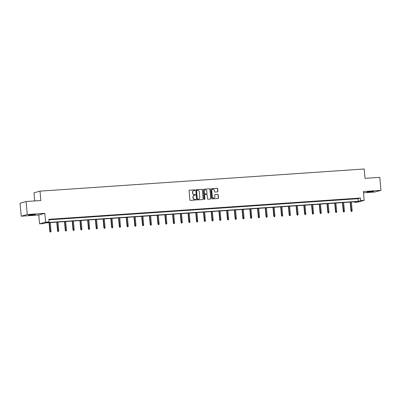 <?xml version="1.0" encoding="UTF-8"?>
<svg xmlns="http://www.w3.org/2000/svg" width="401" height="401" viewBox="0 0 401 401"><rect width="100%" height="100%" fill="white"/><g stroke="black" fill="none" stroke-linecap="round" stroke-linejoin="round"><path stroke-width="0.6" d="M195.041 190.164A0.361 0.341 74.5 0 0 194.665 189.828L189.508 190.179A0.511 0.486 74.5 0 0 189.066 190.726L189.884 199.919A0.511 0.486 74.5 0 0 190.415 200.395L195.578 200.039A0.361 0.341 74.5 0 0 195.888 199.663A0.361 0.341 74.5 0 0 195.513 199.327L194.846 199.372A1.644 1.554 74.5 0 1 193.147 197.843L193.076 197.076A1.644 1.554 74.5 0 1 194.485 195.337L195.157 195.292A0.361 0.341 74.5 0 0 195.462 194.911A0.361 0.341 74.5 0 0 195.092 194.575L194.425 194.625A1.644 1.554 74.5 0 1 192.721 193.097L192.655 192.33A1.644 1.554 74.5 0 1 194.064 190.59L194.731 190.545A0.361 0.341 74.5 0 0 195.041 190.164M194.711 190.545A0.361 0.341 74.5 0 0 194.505 189.874L189.342 190.229A0.511 0.486 74.5 0 0 189.332 190.229M195.558 200.044A0.361 0.341 74.5 0 0 195.352 199.372L194.846 199.372M195.132 195.292A0.361 0.341 74.5 0 0 194.926 194.625L194.425 194.625M371.301 191.417L366.92 192.009L373.592 191.412L371.301 191.417M32.947 214.545L28.566 215.131L30.857 215.126L35.238 214.54L32.947 214.545M217.447 191.894A0.511 0.486 74.5 0 0 217.888 191.352L217.658 188.771A0.511 0.486 74.5 0 0 217.126 188.295L211.392 188.686A0.511 0.486 74.5 0 0 210.951 189.232L211.773 198.42A0.511 0.486 74.5 0 0 212.304 198.896L218.039 198.505A0.511 0.486 74.5 0 0 218.475 197.964L218.199 194.846A0.511 0.486 74.5 0 0 217.668 194.37L215.212 194.54A0.511 0.486 74.5 0 0 214.776 195.081L214.911 196.625A1.373 1.298 74.5 0 1 213.979 198.039A1.373 1.298 74.5 0 1 212.314 196.806L211.773 190.756A1.373 1.298 74.5 0 1 212.705 189.342A1.373 1.298 74.5 0 1 214.37 190.575L214.46 191.583A0.511 0.486 74.5 0 0 214.991 192.064L217.447 191.894A0.511 0.486 74.5 0 0 217.723 191.397L217.492 188.816A0.511 0.486 74.5 0 0 216.961 188.34L211.227 188.731A0.511 0.486 74.5 0 0 211.222 188.731L211.392 188.686M360.705 200.625L364.168 200.39L358.128 202.069L354.659 202.304L357.111 201.623L45.483 222.926L43.037 223.603L39.569 223.843L45.614 222.164L49.077 221.928L46.626 222.605L358.253 201.307L360.705 200.625L360.469 198.029L48.847 219.327L49.077 221.928M26.095 201.518L27.253 214.52L21.213 216.199L20.05 203.192L26.095 201.518L40.842 200.51L40.005 191.147L364.203 168.986L365.04 178.35L379.787 177.342L380.95 190.345L363.381 191.548L364.168 200.39M21.213 216.199L38.782 214.996L44.827 213.322L27.253 214.52M44.827 213.322L45.614 222.164M202.545 189.803A0.511 0.486 74.5 0 0 202.014 189.327L196.284 189.718A0.511 0.486 74.5 0 0 195.843 190.264L196.66 199.452A0.511 0.486 74.5 0 0 197.192 199.929L202.926 199.538A0.511 0.486 74.5 0 0 203.367 198.996L202.385 189.848A0.511 0.486 74.5 0 0 201.853 189.372L196.119 189.763A0.511 0.486 74.5 0 0 196.109 189.763L196.284 189.718M203.838 189.202L209.573 188.811A0.511 0.486 74.5 0 1 210.104 189.287L210.921 198.48A0.511 0.486 74.5 0 1 210.48 199.021L208.029 199.192A0.511 0.486 74.5 0 1 207.497 198.711L207.162 194.986A0.511 0.486 74.5 0 0 206.63 194.51L205.006 194.62A0.511 0.486 74.5 0 0 204.565 195.162L204.911 199.041A0.361 0.341 74.5 0 1 204.665 199.412A0.361 0.341 74.5 0 1 204.229 199.091L203.397 189.748A0.511 0.486 74.5 0 1 203.838 189.202L209.573 188.811M363.491 192.806L374.905 192.024L380.95 190.345M40.005 191.147L33.965 192.821L34.687 200.926M48.892 219.833L358.023 198.706L360.469 198.029M51.017 219.512L54.396 219.197L51.017 219.512M58.736 218.981L62.115 218.665L58.736 218.981M66.456 218.455L69.834 218.139L66.456 218.455M74.18 217.928L77.558 217.613L74.18 217.928M81.899 217.402L85.278 217.081L81.899 217.402M89.624 216.871L93.002 216.555L89.624 216.871M97.343 216.345L100.721 216.029L97.343 216.345M105.067 215.818L108.44 215.502L105.067 215.818M112.786 215.287L116.165 214.971L112.786 215.287M120.506 214.761L123.884 214.445L120.506 214.761M128.23 214.234L131.608 213.918L128.23 214.234M135.949 213.708L139.327 213.387L135.949 213.708M143.673 213.177L147.052 212.861L143.673 213.177M151.393 212.65L154.771 212.335L151.393 212.65M159.112 212.124L162.49 211.808L159.112 212.124M166.836 211.593L170.214 211.277L166.836 211.593M174.555 211.066L177.934 210.751L174.555 211.066M182.28 210.54L185.658 210.224L182.28 210.54M189.999 210.014L193.377 209.693L189.999 210.014M197.723 209.482L201.096 209.167L197.723 209.482M205.442 208.956L208.821 208.64L205.442 208.956M213.162 208.43L216.54 208.114L213.162 208.43M220.886 207.898L224.264 207.583L220.886 207.898M228.605 207.372L231.984 207.056L228.605 207.372M236.329 206.846L239.708 206.53L236.329 206.846M244.049 206.32L247.427 205.999L244.049 206.32M251.768 205.788L255.146 205.472L251.768 205.788M259.492 205.262L262.871 204.946L259.492 205.262M267.211 204.736L270.59 204.42L267.211 204.736M274.936 204.204L278.314 203.888L274.936 204.204M282.655 203.678L286.033 203.362L282.655 203.678M290.379 203.152L293.753 202.836L290.379 203.152M298.098 202.625L301.477 202.304L298.098 202.625M305.818 202.094L309.196 201.778L305.818 202.094M313.542 201.568L316.92 201.252L313.542 201.568M321.261 201.041L324.64 200.726L321.261 201.041M328.985 200.51L332.364 200.194L328.985 200.51M336.705 199.984L340.083 199.668L336.705 199.984M344.424 199.457L347.802 199.142L344.424 199.457M352.148 198.931L355.527 198.61L352.148 198.931M354.614 201.798L354.659 202.304M38.782 214.996L39.569 223.843M358.023 198.706L358.253 201.307M193.688 190.665A1.644 1.554 74.5 0 0 192.49 192.375L192.655 192.33M194.259 194.67A1.644 1.554 74.5 0 1 192.56 193.142L192.49 192.375M194.114 195.412A1.644 1.554 74.5 0 0 192.916 197.122L193.076 197.076M194.685 199.417A1.644 1.554 74.5 0 1 192.981 197.888L192.916 197.122M202.936 199.538A0.511 0.486 74.5 0 0 203.202 199.041L202.385 189.848M196.881 190.395A0.361 0.341 74.5 0 0 196.57 190.776L197.292 198.846A0.361 0.341 74.5 0 0 197.663 199.182L198.37 199.132A1.644 1.554 74.5 0 0 199.778 197.392L199.287 191.879A1.644 1.554 74.5 0 0 197.588 190.35L196.881 190.395M196.716 190.44A0.361 0.341 74.5 0 0 196.41 190.821L196.57 190.776M198.58 199.102A1.644 1.554 74.5 0 1 198.204 199.177L197.503 199.227A0.361 0.341 74.5 0 1 197.132 198.891L196.41 190.821M210.49 199.021A0.511 0.486 74.5 0 0 210.761 198.525L209.939 189.332A0.511 0.486 74.5 0 0 209.407 188.856M204.836 194.665A0.511 0.486 74.5 0 0 204.4 195.207L204.911 199.041M204.58 199.427A0.361 0.341 74.5 0 0 204.746 199.091M206.821 191.117A1.373 1.298 74.5 0 0 205.152 189.884A1.373 1.298 74.5 0 0 204.219 191.297L204.41 193.427A0.511 0.486 74.5 0 0 204.941 193.904L206.57 193.793A0.511 0.486 74.5 0 0 207.011 193.247L206.821 191.117M205.071 189.909A1.373 1.298 74.5 0 0 204.054 191.342L204.219 191.297M206.405 193.838L206.57 193.793A0.511 0.486 74.5 0 1 206.405 193.838L204.776 193.949A0.511 0.486 74.5 0 1 204.244 193.472L204.054 191.342M212.625 189.367A1.373 1.298 74.5 0 0 211.608 190.801L211.773 190.756M213.898 198.059A1.373 1.298 74.5 0 1 212.149 196.851L211.608 190.801M218.044 198.505A0.511 0.486 74.5 0 0 218.314 198.009L218.034 194.891A0.511 0.486 74.5 0 0 217.502 194.415L215.051 194.585A0.511 0.486 74.5 0 0 215.041 194.585M50.155 232.014L50.812 231.933L50.155 232.014L49.829 231.372L51.017 231.227L50.245 222.6M50.315 231.968L49.353 222.66M49.829 231.372L49.057 222.68M51.017 231.227L50.812 231.933M57.874 231.487L58.536 231.407L57.874 231.487L57.554 230.841L58.736 230.7L57.97 222.074M58.04 231.442L57.077 222.134M57.554 230.841L56.777 222.154M58.736 230.7L58.536 231.407M65.599 230.961L66.255 230.881L65.599 230.961L65.273 230.314L66.461 230.174L65.689 221.542M65.759 230.911L64.797 221.603M65.273 230.314L64.496 221.623M66.461 230.174L66.255 230.881M73.318 230.43L73.974 230.349L73.318 230.43L72.997 229.788L74.18 229.643L73.408 221.016M73.483 230.385L72.521 221.076M72.997 229.788L72.22 221.096M74.18 229.643L73.974 230.349M81.042 229.903L81.699 229.823L81.042 229.903L80.716 229.257L81.899 229.116L81.132 220.49M81.203 229.858L80.24 220.55M80.716 229.257L79.939 220.57M81.899 229.116L81.699 229.823M88.761 229.377L89.418 229.297L88.761 229.377L88.436 228.73L89.624 228.59L88.852 219.959M88.927 229.332L87.959 220.024M88.436 228.73L87.664 220.044M89.624 228.59L89.418 229.297M96.481 228.846L97.142 228.77L96.481 228.846L96.16 228.204L97.343 228.059L96.576 219.432M96.646 228.801L95.684 219.492M96.16 228.204L95.383 219.512M97.343 228.059L97.142 228.77M104.205 228.319L104.861 228.239L104.205 228.319L103.879 227.678L105.067 227.532L104.295 218.906M104.365 228.274L103.403 218.966M103.879 227.678L103.107 218.986M105.067 227.532L104.861 228.239M111.924 227.793L112.586 227.713L111.924 227.793L111.603 227.146L112.786 227.006L112.014 218.38M112.09 227.748L111.127 218.44M111.603 227.146L110.826 218.46M112.786 227.006L112.586 227.713M119.648 227.267L120.305 227.187L119.648 227.267L119.323 226.62L120.506 226.48L119.739 217.848M119.809 227.222L118.846 217.908M119.323 226.62L118.546 217.928M120.506 226.48L120.305 227.187M127.368 226.735L128.024 226.655L127.368 226.735L127.047 226.094L128.23 225.948L127.458 217.322M127.533 226.69L126.571 217.382M127.047 226.094L126.27 217.402M128.23 225.948L128.024 226.655M135.087 226.209L135.749 226.129L135.087 226.209L134.766 225.562L135.949 225.422L135.182 216.796M135.252 226.164L134.29 216.856M134.766 225.562L133.989 216.876M135.949 225.422L135.749 226.129M142.811 225.683L143.468 225.603L142.811 225.683L142.485 225.036L143.673 224.896L142.901 216.264M142.972 225.638L142.009 216.329M142.485 225.036L141.713 216.35M143.673 224.896L143.468 225.603M150.53 225.151L151.192 225.076L150.53 225.151L150.21 224.51L151.393 224.365L150.626 215.738M150.696 225.106L149.733 215.798M150.21 224.51L149.433 215.818M151.393 224.365L151.192 225.076M158.255 224.625L158.911 224.545L158.255 224.625L157.929 223.984L159.117 223.838L158.345 215.212M158.415 224.58L157.453 215.272M157.929 223.984L157.152 215.292M159.117 223.838L158.911 224.545M165.974 224.099L166.631 224.019L165.974 224.099L165.653 223.452L166.836 223.312L166.064 214.685M166.139 224.054L165.177 214.746M165.653 223.452L164.876 214.766M166.836 223.312L166.631 224.019M173.698 223.573L174.355 223.492L173.698 223.573L173.372 222.926L174.555 222.786L173.788 214.154M173.859 223.527L172.896 214.214M173.372 222.926L172.595 214.234M174.555 222.786L174.355 223.492M181.417 223.041L182.074 222.961L181.417 223.041L181.092 222.4L182.28 222.254L181.508 213.628M181.583 222.996L180.615 213.688M181.092 222.4L180.32 213.708M182.28 222.254L182.074 222.961M189.137 222.515L189.798 222.435L189.137 222.515L188.816 221.868L189.999 221.728L189.232 213.101M189.302 222.47L188.34 213.162M188.816 221.868L188.039 213.182M189.999 221.728L189.798 222.435M196.861 221.989L197.518 221.908L196.861 221.989L196.535 221.342L197.723 221.202L196.951 212.57M197.021 221.943L196.059 212.635M196.535 221.342L195.763 212.655M197.723 221.202L197.518 221.908M204.58 221.457L205.242 221.382L204.58 221.457L204.259 220.816L205.442 220.67L204.67 212.044M204.746 221.412L203.783 212.104M204.259 220.816L203.482 212.124M205.442 220.67L205.242 221.382M212.304 220.931L212.961 220.851L212.304 220.931L211.979 220.289L213.162 220.144L212.395 211.517M212.465 220.886L211.502 211.578M211.979 220.289L211.202 211.598M213.162 220.144L212.961 220.851M220.024 220.405L220.68 220.324L220.024 220.405L219.698 219.758L220.886 219.618L220.114 210.991M220.189 220.36L219.227 211.051M219.698 219.758L218.926 211.071M220.886 219.618L220.68 220.324M227.743 219.878L228.405 219.798L227.743 219.878L227.422 219.232L228.605 219.091L227.838 210.46M227.908 219.833L226.946 210.52M227.422 219.232L226.645 210.54M228.605 219.091L228.405 219.798M235.467 219.347L236.124 219.267L235.467 219.347L235.141 218.705L236.329 218.56L235.557 209.934M235.628 219.302L234.665 209.994M235.141 218.705L234.369 210.014M236.329 218.56L236.124 219.267M243.186 218.821L243.848 218.74L243.186 218.821L242.866 218.174L244.049 218.034L243.282 209.407M243.352 218.776L242.389 209.467M242.866 218.174L242.089 209.487M244.049 218.034L243.848 218.74M250.911 218.294L251.567 218.214L250.911 218.294L250.585 217.648L251.773 217.507L251.001 208.876M251.071 218.249L250.109 208.941M250.585 217.648L249.808 208.961M251.773 217.507L251.567 218.214M258.63 217.763L259.287 217.688L258.63 217.763L258.309 217.121L259.492 216.976L258.72 208.35M258.795 217.718L257.833 208.41M258.309 217.121L257.532 208.43M259.492 216.976L259.287 217.688M266.354 217.237L267.011 217.157L266.354 217.237L266.028 216.595L267.211 216.45L266.444 207.823M266.515 217.192L265.552 207.883M266.028 216.595L265.251 207.903M267.211 216.45L267.011 217.157M274.073 216.71L274.73 216.63L274.073 216.71L273.748 216.064L274.936 215.923L274.164 207.297M274.239 216.665L273.271 207.357M273.748 216.064L272.976 207.377M274.936 215.923L274.73 216.63M281.793 216.184L282.454 216.104L281.793 216.184L281.472 215.537L282.655 215.397L281.888 206.766M281.958 216.139L280.996 206.826M281.472 215.537L280.695 206.846M282.655 215.397L282.454 216.104M289.517 215.653L290.174 215.573L289.517 215.653L289.191 215.011L290.379 214.866L289.607 206.239M289.677 215.608L288.715 206.299M289.191 215.011L288.419 206.32M290.379 214.866L290.174 215.573M297.236 215.126L297.898 215.046L297.236 215.126L296.915 214.48L298.098 214.34L297.326 205.713M297.402 215.081L296.439 205.773M296.915 214.48L296.138 205.793M298.098 214.34L297.898 215.046M304.96 214.6L305.617 214.52L304.96 214.6L304.635 213.954L305.818 213.813L305.051 205.182M305.121 214.555L304.158 205.247M304.635 213.954L303.858 205.267M305.818 213.813L305.617 214.52M312.68 214.069L313.336 213.994L312.68 214.069L312.354 213.427L313.542 213.282L312.77 204.655M312.845 214.024L311.883 204.716M312.354 213.427L311.582 204.736M313.542 213.282L313.336 213.994M320.399 213.543L321.061 213.462L320.399 213.543L320.078 212.901L321.261 212.756L320.494 204.129M320.564 213.497L319.602 204.189M320.078 212.901L319.301 204.209M321.261 212.756L321.061 213.462M328.123 213.016L328.78 212.936L328.123 213.016L327.797 212.37L328.985 212.229L328.213 203.603M328.284 212.971L327.321 203.663M327.797 212.37L327.026 203.683M328.985 212.229L328.78 212.936M335.843 212.49L336.504 212.41L335.843 212.49L335.522 211.843L336.705 211.703L335.938 203.071M336.008 212.445L335.046 203.132M335.522 211.843L334.745 203.152M336.705 211.703L336.504 212.41M343.567 211.959L344.223 211.878L343.567 211.959L343.241 211.317L344.429 211.172L343.657 202.545M343.727 211.913L342.765 202.605M343.241 211.317L342.464 202.625M344.429 211.172L344.223 211.878M351.286 211.432L351.943 211.352L351.286 211.432L350.965 210.786L352.148 210.645L351.376 202.019M351.451 211.387L350.489 202.079M350.965 210.786L350.188 202.099M352.148 210.645L351.943 211.352"/></g></svg>
